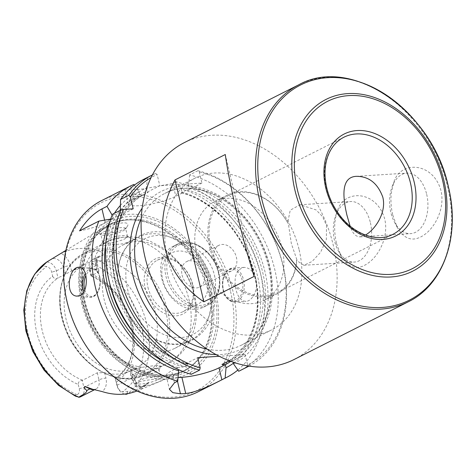 <?xml version="1.0" encoding="UTF-8"?>
<svg xmlns="http://www.w3.org/2000/svg" width="476" height="476" viewBox="0 0 476 476"><rect width="100%" height="100%" fill="white"/><g stroke="black" fill="none" stroke-linecap="round" stroke-linejoin="round"><path stroke-width="0.36" stroke-dasharray="2.38 1.78" d="M296.607 260.521A54.395 40.758 -116.8 0 1 277.443 292.686A54.395 40.758 -116.8 0 1 216.532 262.514A54.395 40.758 -116.8 0 1 228.379 195.582A54.395 40.758 -116.8 0 1 287.683 222.756L290.241 210.196L300.058 204.763L316.058 209.904L322.597 216.634L326.524 225.547L326.357 239.505L320.628 252.232L312.077 261.508L303.908 265.275L296.607 260.521L296.875 259.729A55.246 41.394 -116.8 0 1 277.324 293.698A55.246 41.394 -116.8 0 1 215.461 263.055A55.246 41.394 -116.8 0 1 227.498 195.083A55.246 41.394 -116.8 0 1 288.414 223.928L287.683 222.756M296.875 259.729L291.342 243.611L288.414 223.928M282.131 248.264A55.246 41.394 -116.8 0 1 264.257 300.296A55.246 41.394 -116.8 0 1 196.558 253.714A55.246 41.394 -116.8 0 1 214.432 201.681A55.246 41.394 -116.8 0 1 282.131 248.264M214.307 258.754A14.28 10.698 63.2 0 0 231.806 270.796A14.28 10.698 63.2 0 0 234.912 253.226A14.28 10.698 63.2 0 0 218.924 245.307A14.28 10.698 63.2 0 0 214.307 258.754M184.295 142.633A121.541 91.065 -116.8 0 1 333.236 245.116A121.541 91.065 -116.8 0 1 293.912 359.588M336.49 243.474L341.006 255.886C348.926 269.232 358.725 271.052 370.411 261.342C379.991 253.315 388.678 235.662 384.721 219.103C376.73 189.972 343.559 188.93 337.442 210.975L337.359 211.195C334.098 220.644 333.807 231.401 336.49 243.474M392.76 215.045L397.276 227.451C404.749 240.219 414.055 242.445 425.199 234.127C435.356 226.6 445.143 208.119 440.99 190.674C432.999 161.519 399.81 160.525 393.712 182.546L391.278 193.149C390.54 200.271 391.034 207.572 392.76 215.045M225.279 154.516L254.095 276.425M370.411 222.75A30.315 19.117 86.4 0 1 354.418 262.062A30.315 19.117 86.4 0 1 338.103 250.424A30.315 19.117 86.4 0 1 334.568 240.862A30.315 19.117 86.4 0 1 335.86 215.164A30.315 19.117 86.4 0 1 350.562 201.55A30.315 19.117 86.4 0 1 370.411 222.75M426.68 194.321A30.315 19.117 86.4 0 1 410.687 233.633A30.315 19.117 86.4 0 1 394.372 221.995A30.315 19.117 86.4 0 1 390.838 212.433A30.315 19.117 86.4 0 1 392.129 186.735A30.315 19.117 86.4 0 1 406.831 173.121A30.315 19.117 86.4 0 1 426.68 194.321M365.407 235.061L360.183 236.846C355.804 236.893 352.454 233.311 350.122 226.094M182.064 275.045A14.28 10.698 63.2 0 0 199.563 287.087A14.28 10.698 63.2 0 0 202.675 269.517A14.28 10.698 63.2 0 0 186.687 261.598A14.28 10.698 63.2 0 0 182.064 275.045M215.836 292.419A86.412 64.748 -116.8 0 1 132.31 370.138A86.412 64.748 -116.8 0 1 98.591 227.486A86.412 64.748 -116.8 0 1 215.836 292.419M191.298 374.291L186.193 366.984L185.456 363.872L188.799 364.104L183.272 366.895L177.917 367.68L178.363 369.56M178.048 377.545L176.626 377.635A27.197 5.498 -13.3 0 1 166.237 375.772A27.197 5.498 -13.3 0 1 171.64 370.852L177.917 367.68M230.17 361.117L232.847 360.856L233.163 362.188M248.96 366.109A107.088 80.236 -116.8 0 0 282.327 262.425A107.088 80.236 -116.8 0 0 197.885 170.729L199.289 171.895A105.392 78.962 -116.8 0 1 282.375 263.401A105.392 78.962 -116.8 0 1 247.579 364.89L245.158 354.638L232.847 360.856M245.158 354.638L219.257 356.286M185.456 363.872L197.766 357.654M109.456 282.375A93.492 70.049 -116.8 0 1 140.164 196.356L145.692 193.559C117.887 206.774 105.291 247.318 117.239 286.879C127.419 323.751 157.645 356.221 188.746 363.914L188.799 364.104A93.492 70.049 -116.8 0 1 115.876 283.387A93.492 70.049 -116.8 0 1 145.692 193.559A93.492 70.049 -116.8 0 1 148.203 192.375L140.164 196.356A93.492 70.049 -116.8 0 1 142.675 195.166L140.188 195.666L138.986 191.673L134.381 185.134M233.407 363.218A98.24 73.607 -116.8 0 0 255.481 268.291A98.24 73.607 -116.8 0 0 181.112 188.99L176.025 181.772A107.088 80.236 -116.8 0 1 261.241 276.55A107.088 80.236 -116.8 0 1 237.839 370.06M255.969 279.216C253.607 271.469 249.573 267.524 243.861 267.393C236.245 269.66 233.585 276.99 235.87 289.366C237.845 297.143 241.231 301.13 246.021 301.32C252.393 301.284 258.629 289.384 255.969 279.216M101.626 200.586A107.088 80.236 -116.8 0 1 232.859 290.89A107.088 80.236 -116.8 0 1 198.212 391.754M133.899 184.456L130.638 186.104L133.679 198.956L140.188 195.666M176.025 181.772L172.764 183.421L143.151 188.972L129.99 189.829L124.902 189.615L130.638 186.104M247.579 364.89L246.979 367.091M104.607 220.114L105.273 222.929L113.342 218.853L112.128 215.104M197.885 170.729L189.603 174.912A107.088 80.236 -116.8 0 1 274.14 266.971A107.088 80.236 -116.8 0 1 240.166 370.554M189.603 174.912L188.651 185.182A98.24 73.607 -116.8 0 1 264.531 269.963A98.24 73.607 -116.8 0 1 233.585 363.967M161.09 366.109L147.614 372.613L138.207 374.892L131.781 374.023L131.852 370.155L141.759 367.341L154.908 365.556L161.09 366.109A67.997 50.944 -116.8 0 0 167.022 363.706C177.06 358.493 184.682 350.794 189.876 340.602L194.19 329.368C197.141 318.123 197.225 306.58 194.428 294.751C189.424 274.872 178.768 259.17 162.447 247.657L149.458 240.838L137.861 237.643C126.574 235.787 115.852 237.345 105.702 242.332A67.997 50.944 -116.8 0 1 111.64 239.934L100.531 245.342L106.969 245.33L123.26 243.783L129.65 241.594L130.971 238.702L130.037 237.708L122.891 237.232L111.64 239.934M154.063 368.436A12.751 2.576 -13.3 0 1 158.936 369.311A12.751 2.576 -13.3 0 1 158.794 369.888A12.751 2.576 -13.3 0 1 147.12 374.749A12.751 2.576 -13.3 0 1 134.512 375.629A12.751 2.576 -13.3 0 1 134.119 375.177A12.751 2.576 -13.3 0 1 140.759 371.203A12.751 2.576 -13.3 0 1 154.063 368.436M193.672 293.829A57.792 43.304 -116.8 0 1 174.978 348.265A57.792 43.304 -116.8 0 1 110.265 316.207A57.792 43.304 -116.8 0 1 122.85 245.092A57.792 43.304 -116.8 0 1 193.672 293.829M107.588 243.2A12.751 2.576 166.7 0 0 120.898 240.434A12.751 2.576 166.7 0 0 127.532 236.459A12.751 2.576 166.7 0 0 127.14 236.007A12.751 2.576 166.7 0 0 114.532 236.887A12.751 2.576 166.7 0 0 102.864 241.749A12.751 2.576 166.7 0 0 102.721 242.326A12.751 2.576 166.7 0 0 107.588 243.2M136.921 390.992A78.921 59.131 -116.8 0 0 137.249 390.855A78.921 59.131 -116.8 0 0 141.039 389.076L146.269 385.126C148.084 383.704 148.911 382.763 148.762 382.317L144.966 385.393A9.794 7.336 -116.8 0 1 143.972 386.036A9.794 7.336 -116.8 0 1 131.977 377.783A5.099 1.029 166.7 0 0 132.988 376.861A5.099 1.029 166.7 0 0 131.043 376.51L129.758 371.09A57.792 43.304 -116.8 0 1 104.643 372.69L97.282 372.791L82.223 380.467C79.563 380.657 78.237 381.984 78.242 384.453A61.874 46.356 -116.8 0 1 36.688 332.224A61.874 46.356 -116.8 0 1 52.681 276.33L51.682 272.099A6.39 4.79 63.2 0 0 46.815 266.5L43.239 266.072C41.977 266.905 41.989 266.703 43.262 265.471L46.922 261.919M75.488 396.175L73.976 395.413C72.185 394.467 72.108 394.366 73.744 395.104L77.124 394.723A6.39 4.79 63.2 0 0 79.242 388.678L78.242 384.453M52.681 276.33C53.776 278.519 55.543 279.061 57.989 277.948L56.329 270.915A9.794 7.336 63.2 0 0 46.737 262.056M155.497 313.119A57.792 43.304 -116.8 0 1 136.802 367.549A57.792 43.304 -116.8 0 1 72.09 335.497A57.792 43.304 -116.8 0 1 84.674 264.382A57.792 43.304 -116.8 0 1 155.497 313.119M115.489 378.182C124.926 372.648 130.757 360.165 131.84 352.317C133.53 343.398 133.084 333.956 130.501 323.989C123.54 300.844 110.456 284.916 91.261 276.211L91.005 275.848C91.457 276.77 91.446 276.122 90.97 273.89L89.97 269.66A6.39 4.79 -116.8 0 1 92.082 263.615L96.58 262.675C98.413 263.311 98.55 263.103 96.979 262.05L94.522 259.015L102.965 255.487A9.794 7.336 63.2 0 0 99.544 256.04A9.794 7.336 63.2 0 0 96.378 265.263L98.056 272.349L91.422 275.699A57.792 43.304 -116.8 0 1 131.781 325.102A57.792 43.304 -116.8 0 1 115.626 378.099L136.802 367.549M98.056 272.349L98.966 270.993L96.723 269.41A57.792 43.304 63.2 0 0 71.608 271.011L57.989 277.948M129.758 371.09L130.644 370.661M209.791 293.9A81.812 61.297 -116.8 0 1 198.177 359.142A81.812 61.297 -116.8 0 1 183.325 370.953A81.812 61.297 -116.8 0 1 91.719 325.578A81.812 61.297 -116.8 0 1 109.539 224.91A81.812 61.297 -116.8 0 1 127.86 219.971A81.812 61.297 -116.8 0 1 209.791 293.9M230.539 291.485A105.392 78.962 -116.8 0 1 128.663 386.268A105.392 78.962 -116.8 0 1 87.536 212.29A105.392 78.962 -116.8 0 1 230.539 291.485M109.885 221.423A98.24 73.607 -116.8 0 1 111.081 219.002L110.652 219.073M112.681 216.074A98.24 73.607 -116.8 0 1 114.395 213.284M120.38 205.43A98.24 73.607 -116.8 0 1 138.986 191.673M186.193 366.984A98.24 73.607 -116.8 0 1 118.613 215.194L112.479 214.248M152.374 174.954A107.088 80.236 -116.8 0 1 155.759 173.407L157.157 174.579A105.392 78.962 -116.8 0 0 151.047 177.607M143.579 179.392A107.088 80.236 -116.8 0 1 147.477 177.596L155.759 173.407M120.261 210.321L120.22 212.266A98.24 73.607 -116.8 0 1 146.519 187.865L147.477 177.596M209.089 286.04A57.792 43.304 -116.8 0 1 190.394 340.477A57.792 43.304 -116.8 0 1 152.552 337.639A57.792 43.304 -116.8 0 1 118.102 269.452A57.792 43.304 -116.8 0 1 138.266 237.304A57.792 43.304 -116.8 0 1 209.089 286.04M192.863 285.005A30.797 23.074 -116.8 0 1 163.095 312.702A30.797 23.074 -116.8 0 1 151.076 261.865A30.797 23.074 -116.8 0 1 192.863 285.005M115.24 378.36L117.524 386.244L116.906 385.393L115.24 378.36L115.626 378.099L115.24 378.36M102.965 255.487C103.518 253.607 102.096 252.107 98.699 250.989A14.893 11.156 63.2 0 0 95.444 263.99A5.099 1.029 -13.3 0 1 97.39 264.341A5.099 1.029 -13.3 0 1 96.378 265.263L89.345 268.815L91.005 275.848L91.422 275.699M126.491 394.253L127.693 391.992C128.746 390.867 128.544 390.772 127.08 391.706L122.397 391.843A6.39 4.79 -116.8 0 1 117.524 386.244M81.456 302.599A82.354 61.701 63.2 0 0 179.202 373.493A82.354 61.701 63.2 0 0 197.326 360.148A82.354 61.701 63.2 0 0 209.018 294.477A82.354 61.701 63.2 0 0 126.545 220.055A82.354 61.701 63.2 0 0 105.047 226.725A82.354 61.701 63.2 0 0 81.456 302.599M128.157 393.539L139.587 388.255L148.762 382.317M98.699 250.989A78.242 58.625 63.2 0 0 61.112 253.381L58.054 255.106M98.841 233.436C98.187 232.942 99.097 231.949 101.578 230.461C109.034 224.446 132.197 219.055 127.259 226.409C125.176 231.681 101.269 234.96 98.877 233.46L98.841 233.436M134.922 386.006C136.909 389.13 153.439 384.287 160.073 381.175C163.125 379.967 164.464 379.223 164.101 378.955C162.965 378.253 136.142 380.247 134.851 384.525L134.922 386.006M299.142 249.846A84.99 63.683 -116.8 0 1 271.647 329.892A84.99 63.683 -116.8 0 1 176.477 282.75A84.99 63.683 -116.8 0 1 194.987 178.173A84.99 63.683 -116.8 0 1 299.142 249.846M147.947 287.337A28.756 21.545 63.2 0 0 183.183 311.584A28.756 21.545 63.2 0 0 192.488 284.499A28.756 21.545 63.2 0 0 157.247 260.253A28.756 21.545 63.2 0 0 147.947 287.337M162.732 279.864A28.756 21.545 63.2 0 0 197.968 304.11A28.756 21.545 63.2 0 0 204.234 268.732A28.756 21.545 63.2 0 0 172.032 252.78A28.756 21.545 63.2 0 0 162.732 279.864M214.432 275.205A33.998 25.472 -116.8 0 1 203.43 307.222A33.998 25.472 -116.8 0 1 161.769 278.555A33.998 25.472 -116.8 0 1 172.77 246.538A33.998 25.472 -116.8 0 1 214.432 275.205M146.519 187.865L147.262 192.09L148.203 192.375M147.262 192.09L159.799 185.759L157.157 174.579M199.289 171.895L201.931 183.076L159.799 185.759M201.931 183.076L189.388 189.412L188.651 185.182M181.112 188.99L182.314 192.982L181.374 192.703L186.901 189.912L189.388 189.412M181.427 192.893L181.374 192.703A93.492 70.049 -116.8 0 1 254.297 273.42A93.492 70.049 -116.8 0 1 224.482 363.248C251.81 350.223 264.525 310.816 253.458 271.814C243.766 234.216 213.081 200.699 181.427 192.893M182.314 192.982L175.805 196.273A27.197 5.498 -13.3 0 1 146.858 204.787A27.197 5.498 -13.3 0 1 128.27 203.871A27.197 5.498 -13.3 0 1 133.679 198.956M80.718 396.722A9.794 7.336 63.2 0 0 83.883 387.5L82.223 380.467M124.652 394.051A9.794 7.336 -116.8 0 1 116.906 385.393L131.977 377.783L130.299 370.691M89.97 269.66L89.345 268.815A9.794 7.336 -116.8 0 1 92.511 259.593A9.794 7.336 -116.8 0 1 94.522 259.015M158.276 379.55A12.751 2.576 166.7 0 0 160.811 377.248A12.751 2.576 166.7 0 0 160.424 376.79A12.751 2.576 166.7 0 0 155.944 376.373A12.751 2.576 166.7 0 0 136.142 382.531A12.751 2.576 166.7 0 0 135.999 383.115A12.751 2.576 166.7 0 0 144.71 383.543A12.751 2.576 166.7 0 0 158.276 379.55M103.375 232.086A12.751 2.576 -13.3 0 1 116.941 228.093A12.751 2.576 -13.3 0 1 125.658 228.522A12.751 2.576 -13.3 0 1 125.509 229.105A12.751 2.576 -13.3 0 1 105.714 235.263A12.751 2.576 -13.3 0 1 101.233 234.841A12.751 2.576 -13.3 0 1 100.841 234.388A12.751 2.576 -13.3 0 1 103.375 232.086M113.342 218.853L111.081 219.002M118.613 215.194L120.874 215.051L120.22 212.266M105.273 222.929A27.197 5.498 -13.3 0 1 79.563 230.878M133.185 208.827L120.874 215.051M298.755 84.799A121.541 91.065 -116.8 0 1 447.696 187.288A121.541 91.065 -116.8 0 1 408.372 301.76M214.265 292.437A84.133 63.04 -116.8 0 1 132.941 368.103A84.133 63.04 -116.8 0 1 100.109 229.212A84.133 63.04 -116.8 0 1 214.265 292.437M83.901 291.699A14.447 8.663 -84.7 0 0 89.976 297.316A14.447 8.663 -84.7 0 0 93.094 296.679A14.447 8.663 -84.7 0 0 100.031 281.143A14.447 8.663 -84.7 0 0 92.641 268.541A14.447 8.663 -84.7 0 0 85.317 273.468M141.759 367.341A67.997 50.944 -116.8 0 1 84.77 310.435A67.997 50.944 -116.8 0 1 105.702 242.332L84.252 253.172A67.997 50.944 -116.8 0 1 167.576 310.507A67.997 50.944 -116.8 0 1 145.579 374.547A67.997 50.944 -116.8 0 1 69.442 336.829A67.997 50.944 -116.8 0 1 84.252 253.172C61.172 264.103 52.949 299.023 65.646 329.63C79.165 366.193 119.196 389.106 145.579 374.547L167.022 363.706A67.997 50.944 -116.8 0 0 189.026 299.666A67.997 50.944 -116.8 0 0 130.971 238.702M43.239 266.072L43.262 265.471M77.124 394.723A73.346 54.954 -116.8 0 1 27.804 332.789A73.346 54.954 -116.8 0 1 46.815 266.5M71.608 271.011L70.323 265.59A5.099 1.029 166.7 0 0 63.362 267.363A9.794 7.336 63.2 0 0 52.414 258.706M65.039 274.456L63.362 267.363L56.329 270.915L51.682 272.099M97.282 372.791L98.96 379.884A5.099 1.029 -13.3 0 1 105.922 378.111A14.893 11.156 -116.8 0 1 102.078 391.558M79.242 388.678L83.883 387.5L98.96 379.884A9.794 7.336 -116.8 0 1 95.789 389.106A9.794 7.336 -116.8 0 1 94.159 389.63M104.643 372.69L105.922 378.111M82.61 380.205A57.792 43.304 -116.8 0 1 42.257 330.802A57.792 43.304 -116.8 0 1 58.405 277.805M211.273 293.156A81.812 61.297 -116.8 0 1 184.801 370.209A81.812 61.297 -116.8 0 1 93.195 324.828A81.812 61.297 -116.8 0 1 111.015 224.166A81.812 61.297 -116.8 0 1 211.273 293.156M223.309 289.902A15.976 10.079 -93.6 0 0 240.594 295.935A15.976 10.079 -93.6 0 0 234.359 269.553A15.976 10.079 -93.6 0 0 223.309 289.902M223.494 290.158A16.999 10.722 -93.6 0 0 234.626 302.046A16.999 10.722 -93.6 0 0 244.242 284.398A16.999 10.722 -93.6 0 0 232.466 268.119A16.999 10.722 -93.6 0 0 223.494 290.158M84.782 289.866A13.429 8.05 -84.7 0 0 93.784 295.78A13.429 8.05 -84.7 0 0 99.062 274.985A13.429 8.05 -84.7 0 0 85.864 275.545M210.481 283.886A53.544 40.121 -116.8 0 1 158.722 332.04A53.544 40.121 -116.8 0 1 137.826 243.652A53.544 40.121 -116.8 0 1 210.481 283.886M90.97 273.89A61.874 46.356 -116.8 0 1 132.524 326.12A61.874 46.356 -116.8 0 1 116.525 382.014M165.743 311.084A66.973 50.182 -116.8 0 1 101.001 371.316A66.973 50.182 -116.8 0 1 74.869 260.753A66.973 50.182 -116.8 0 1 165.743 311.084M94.902 258.867A77.415 58.007 -116.8 0 1 146.852 324.198A77.415 58.007 -116.8 0 1 126.872 394.11M92.082 263.615A73.346 54.954 -116.8 0 1 141.408 325.554A73.346 54.954 -116.8 0 1 122.397 391.843M277.443 292.686L392.896 234.353A54.395 40.758 -116.8 0 1 331.986 204.18A54.395 40.758 -116.8 0 1 343.833 137.255L228.379 195.582M207.131 349.158A84.99 63.683 63.2 0 0 241.499 345.124A84.99 63.683 63.2 0 0 269 265.072A84.99 63.683 63.2 0 0 164.845 193.405A84.99 63.683 63.2 0 0 141.205 218.68M216.116 354.62A88.393 66.229 63.2 0 0 260.277 240.416A88.393 66.229 63.2 0 0 142.14 208.208M218.401 272.73A32.636 24.454 -116.8 0 1 186.854 302.087A32.636 24.454 -116.8 0 1 174.121 248.21A32.636 24.454 -116.8 0 1 218.401 272.73M218.651 273.069A33.998 25.472 -116.8 0 1 207.655 305.092A33.998 25.472 -116.8 0 1 169.587 286.237A33.998 25.472 -116.8 0 1 176.989 244.402A33.998 25.472 -116.8 0 1 218.651 273.069M141.039 389.076A14.893 11.156 -116.8 0 1 131.043 376.51M146.269 385.126A5.099 3.332 51 0 0 144.966 385.393L141.878 386.952M95.444 263.99L96.723 269.41M70.323 265.59A14.893 11.156 63.2 0 0 61.112 253.381M73.744 395.104L73.976 395.413M96.58 262.675L96.979 262.05M127.08 391.706L127.693 391.992M177.929 367.728A95.194 71.323 -116.8 0 1 165.487 362.533M105.731 244.271A95.194 71.323 -116.8 0 1 120.006 210.446M120.261 210.124A95.194 71.323 -116.8 0 1 139.7 194.702M185.467 363.92A95.194 71.323 -116.8 0 1 114.74 279.489A95.194 71.323 -116.8 0 1 147.239 190.9M181.832 192.024A95.194 71.323 -116.8 0 1 253.53 269.844A95.194 71.323 -116.8 0 1 230.8 361.349M189.365 188.216A95.194 71.323 -116.8 0 1 262.163 270.106A95.194 71.323 -116.8 0 1 232.859 360.903M172.764 183.421L175.805 196.273M177.488 381.27L176.626 377.635M174.466 382.799L171.64 370.852M183.272 366.895A93.492 70.049 -116.8 0 1 137.023 336.931M186.901 189.912A93.492 70.049 -116.8 0 1 259.825 270.63A93.492 70.049 -116.8 0 1 230.009 360.451A93.492 70.049 -116.8 0 1 227.576 361.605M264.257 300.296L277.324 293.698M214.432 201.681L227.498 195.083M338.103 250.424L341.006 255.886M335.86 215.164L337.442 210.975M394.372 221.995L397.276 227.451M392.129 186.735L393.712 182.546M360.183 236.846L410.687 233.633M356.328 176.334L406.831 173.121M199.563 287.087L231.806 270.796M186.687 261.598L218.924 245.307M76.975 296.114L89.976 297.316L93.427 296.619C102.905 292.639 102.459 268.631 92.641 268.541L79.641 267.339M158.794 369.888L161.12 366.294M134.512 375.629L131.781 374.023M102.864 241.749L100.531 245.342M127.14 236.007L130.037 237.708M94.563 389.725L95.789 389.106L92.701 389.273M70.478 271.558L84.674 264.382M139.587 388.255L143.972 386.036C139.736 387.327 136.076 384.269 132.988 376.861L131.418 370.209M183.325 370.953L184.801 370.209C159.853 383.721 122.159 369.067 100.876 336.847C72.352 297.161 78.076 238.857 111.015 224.166L109.539 224.91M243.861 267.393L232.466 268.119L227.469 270.332L224.321 274.759C222.298 279.424 221.893 284.535 223.107 290.086C224.297 296.899 228.141 300.886 234.626 302.046L246.021 301.32M174.978 348.265L190.394 340.477M122.85 245.092L138.266 237.304M152.552 337.639C186.889 359.642 224.499 325.53 212.427 284.237C205.959 260.437 192.566 244.027 172.241 235.007C147.007 224.184 120.392 241.261 118.102 269.452M137.249 390.855L179.202 373.493M65.878 250.376L105.047 226.725M303.908 265.275L354.418 262.062M300.058 204.763L350.562 201.55M194.987 178.173L164.845 193.405C175.335 188.175 186.985 186.979 199.795 189.817C211.665 192.578 222.958 198.563 233.674 207.768C249.234 221.524 260.223 238.75 266.649 259.444C278.097 295.888 266.649 333.26 241.499 345.124L271.647 329.892M183.183 311.584L197.968 304.11M157.247 260.253L172.032 252.78M203.43 307.222L207.655 305.092C218.109 298.767 221.864 288.01 218.918 272.825C214.593 251.774 191.828 236.054 176.989 244.402L172.77 246.538M92.511 259.593L99.544 256.04C97.324 257.337 96.604 260.104 97.39 264.341L98.966 270.993M136.142 382.531L134.851 384.525M160.424 376.79L164.101 378.955M125.509 229.105L127.259 226.409M101.233 234.841L98.877 233.46M127.86 219.971L126.545 220.055M198.177 359.142L197.326 360.148M128.27 203.871L124.902 189.615M166.237 375.772L169.438 389.326M227.956 361.492L230.009 360.451L227.534 361.623M127.532 236.459L125.658 228.522M102.721 242.326L100.841 234.388M134.119 375.177L135.999 383.115M158.936 369.311L160.811 377.248"/><path stroke-width="0.71" d="M408.372 301.76L293.912 359.588A121.541 91.065 -116.8 0 1 157.83 292.175A121.541 91.065 -116.8 0 1 184.295 142.633L298.755 84.799A121.541 91.065 -116.8 0 0 272.284 234.347A121.541 91.065 -116.8 0 0 408.372 301.76C443.87 284.624 460.548 235.572 448.368 186.675C432.904 111.39 351.526 55.049 298.755 84.799M175.037 179.898L225.279 154.516C229.48 184.944 241.076 234.002 254.095 276.425L203.859 301.808C162.393 273.754 150.797 224.696 175.037 179.898L203.859 301.808M350.122 226.094L346.95 215.223C342.625 196.719 340.905 177.066 356.328 176.334C368.835 176.298 377.658 183.224 382.793 197.118C386.738 212.486 375.177 229.646 365.407 235.061M233.407 363.218A98.24 73.607 -116.8 0 1 226.046 367.775L225.315 364.664L219.031 367.835A27.197 5.498 -13.3 0 1 181.891 377.301L178.048 377.545M225.315 364.664L221.971 364.432L227.534 361.623L230.17 361.117M219.257 356.286L197.766 357.654L200.188 367.906A105.392 78.962 -116.8 0 1 123.48 209.446L120.761 210.065L112.479 214.248A107.088 80.236 -116.8 0 0 191.298 374.291L199.581 370.108L200.188 367.906M80.194 295.483C89.006 291.657 87.816 267.197 79.641 267.339C68.824 265.435 64.266 295.84 76.975 296.114L80.194 295.483M237.839 370.06A107.088 80.236 -116.8 0 1 226.594 377.414L198.212 391.754A107.088 80.236 -116.8 0 1 78.302 332.355A107.088 80.236 -116.8 0 1 101.626 200.586L130.007 186.247A107.088 80.236 -116.8 0 1 133.899 184.456L134.381 185.134M226.594 377.414A107.088 80.236 -116.8 0 1 225.118 378.134L221.858 379.783C213.409 384.055 196.808 392.486 185.711 393.45A107.088 80.236 -116.8 0 1 180.446 393.783L172.812 392.646L169.438 389.326L174.466 382.799L177.726 381.151A107.088 80.236 -116.8 0 1 98.901 221.108L79.563 230.878C86.126 220.668 93.588 213.337 101.953 208.881L104.607 220.114M112.128 215.104L106.999 206.328L101.953 208.881M106.999 206.328A107.088 80.236 -116.8 0 1 130.007 186.247M226.046 367.775L225.118 378.134M248.96 366.109A107.088 80.236 -116.8 0 1 248.454 366.371A107.088 80.236 -116.8 0 1 246.979 367.091L238.69 371.274L233.585 363.967L233.163 362.188M248.454 366.371L240.166 370.554A107.088 80.236 -116.8 0 1 238.69 371.274M94.159 389.63A9.794 7.336 -116.8 0 1 89.899 388.898L84.787 386.393C84.192 387.767 84.871 389.124 86.811 390.457C86.811 393.354 81.729 395.056 78.891 397.162A77.415 58.007 -116.8 0 1 26.936 331.832A77.415 58.007 -116.8 0 1 46.922 261.919L65.878 250.376M78.891 397.162L75.488 396.175L58.584 385.382L43.976 370.036L32.779 351.371L25.871 330.85L23.8 310.084L26.775 290.693L34.641 274.194L46.85 261.967M84.787 386.393L92.701 389.273L102.078 391.558A78.921 59.131 -116.8 0 0 136.921 390.992M177.726 381.151L178.655 370.792A98.24 73.607 -116.8 0 1 109.885 221.423M98.901 221.108L111.081 219.002M114.395 213.284A98.24 73.607 -116.8 0 1 120.38 205.43M199.581 370.108A107.088 80.236 -116.8 0 1 120.761 210.065M151.047 177.607A105.392 78.962 -116.8 0 0 130.364 196.885L128.859 195.285A107.088 80.236 -116.8 0 1 151.868 175.204A107.088 80.236 -116.8 0 1 152.374 174.954M128.859 195.285L120.577 199.474A107.088 80.236 -116.8 0 1 143.579 179.392L151.868 175.204M120.577 199.474L120.261 210.321M124.652 394.051A9.794 7.336 -116.8 0 0 126.491 394.253L128.157 393.539M78.707 397.293A9.794 7.336 63.2 0 0 80.718 396.722L94.563 389.725M178.363 369.56L178.655 370.792M130.364 196.885L133.185 208.827L123.48 209.446M442.603 180.368A93.784 70.269 -116.8 0 1 351.954 264.71A93.784 70.269 -116.8 0 1 315.356 109.896A93.784 70.269 -116.8 0 1 442.603 180.368M414.203 182.177A57.114 42.792 -116.8 0 1 358.999 233.537A57.114 42.792 -116.8 0 1 336.71 139.254A57.114 42.792 -116.8 0 1 414.203 182.177M443.876 180.547A96.188 72.066 -116.8 0 1 350.901 267.054A96.188 72.066 -116.8 0 1 313.369 108.266A96.188 72.066 -116.8 0 1 443.876 180.547M448.344 186.616A120.541 90.315 -116.8 0 1 331.826 295.031A120.541 90.315 -116.8 0 1 284.785 96.039A120.541 90.315 -116.8 0 1 448.344 186.616M85.317 273.468A14.447 8.663 -84.7 0 0 83.901 291.699M185.711 393.45L181.891 377.301M221.858 379.783L219.031 367.835M86.811 390.457L89.899 388.898A5.099 2.398 116.1 0 1 90.946 388.648M85.864 275.545A13.429 8.05 -84.7 0 0 84.782 289.866M410.49 183.123A54.395 40.758 -116.8 0 1 392.896 234.353C377.385 242.748 353.805 234.519 339.34 214.741C331.1 203.544 326.387 191.316 325.203 178.054C324.537 169.028 325.739 160.942 328.815 153.796C332.206 146.15 337.21 140.64 343.833 137.255A54.395 40.758 -116.8 0 1 410.49 183.123M141.205 218.68A84.99 63.683 63.2 0 0 137.35 273.456A84.99 63.683 63.2 0 0 207.131 349.158M142.14 208.208A88.393 66.229 63.2 0 0 132.709 274.64A88.393 66.229 63.2 0 0 216.116 354.62M165.487 362.533A95.194 71.323 -116.8 0 1 105.731 244.271M120.006 210.446A95.194 71.323 -116.8 0 1 120.261 210.124M230.8 361.349A95.194 71.323 -116.8 0 1 225.326 364.711M180.446 393.783L177.488 381.27M137.023 336.931A93.492 70.049 -116.8 0 1 109.456 282.375M227.956 361.492L224.482 363.248A93.492 70.049 -116.8 0 1 221.971 364.432"/></g></svg>
